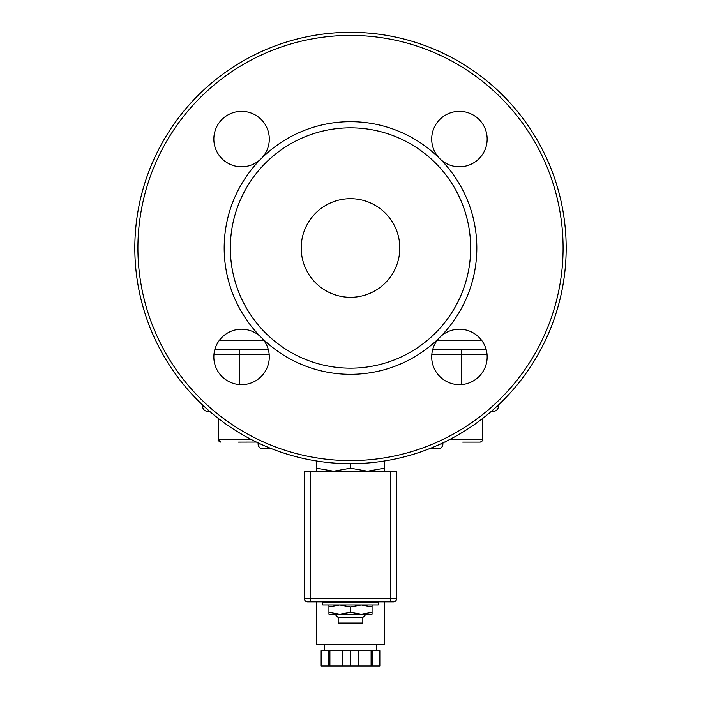 <?xml version="1.0" encoding="UTF-8"?>
<svg xmlns="http://www.w3.org/2000/svg" width="701" height="701" viewBox="0 0 701 701"><rect width="100%" height="100%" fill="white"/><g stroke="black" fill="none" stroke-linecap="round" stroke-linejoin="round"><path stroke-width="1.05" d="M261.175 158.68A27.733 27.733 0 0 1 214.786 146.246A27.733 27.733 0 0 1 248.741 112.283A27.733 27.733 0 0 1 261.175 158.68A126.32 126.32 0 0 0 261.175 337.33A27.733 27.733 0 0 1 248.741 383.719A27.733 27.733 0 0 1 214.786 349.755A27.733 27.733 0 0 1 261.175 337.33A126.32 126.32 0 0 0 439.825 337.33A27.733 27.733 0 0 1 486.214 349.755A27.733 27.733 0 0 1 452.259 383.719A27.733 27.733 0 0 1 439.825 337.33A126.32 126.32 0 0 0 439.825 158.68A27.733 27.733 0 0 1 452.259 112.283A27.733 27.733 0 0 1 486.214 146.246A27.733 27.733 0 0 1 439.825 158.68A126.32 126.32 0 0 0 261.175 158.68L261.175 158.68M399.798 248.005A49.298 49.298 0 0 1 325.851 290.696A49.298 49.298 0 0 1 325.851 205.305A49.298 49.298 0 0 1 399.798 248.005M372.152 650.546L379.854 650.546L379.854 665.95L371.101 665.95L371.101 650.546L372.152 650.546L372.152 665.95M329.899 665.95L328.848 665.95L328.848 650.546L329.899 650.546L329.899 665.95L371.101 665.95M328.848 665.95L321.146 665.95L321.146 650.546L328.848 650.546M342.798 665.95L342.798 650.546L371.101 650.546M358.202 665.95L358.202 650.546M350.5 665.95L350.5 650.546M329.899 650.546L342.798 650.546M324.309 644.385L324.309 650.546M316.607 601.861L316.607 644.385L384.393 644.385L384.393 601.861M310.604 471.23L304.436 471.23L304.436 598.785A3.084 3.084 0 0 0 307.52 601.861L393.48 601.861A3.084 3.084 0 0 0 396.564 598.785L396.564 471.23L310.604 471.23L310.604 598.785L304.436 598.785M238.296 442.112L256.373 442.059A215.671 215.671 0 0 0 258.064 442.866L258.064 443.961C258.362 446.949 260.001 448.596 262.998 448.885L272.014 448.885L262.998 448.885M462.704 442.112L480.264 442.112C482.586 440.938 483.41 440.114 482.726 439.641L449.437 439.641M372.065 614.19L328.935 614.19L328.935 612.262L339.713 614.19L335.507 614.19L335.507 614.908L365.493 614.908L365.493 614.19L361.287 614.19L372.065 612.262L372.065 614.19M372.065 604.945L372.065 606.873L361.287 604.945L350.5 606.873L339.713 604.945L328.935 606.873L328.935 604.945M339.713 614.19L350.5 612.262L361.287 614.19M328.935 612.262L328.935 606.873M350.5 612.262L350.5 606.873M372.065 612.262L372.065 606.873M350.5 604.945L322.767 604.945L322.767 602.483L378.233 602.483L378.233 604.945L350.5 604.945M350.5 623.741L362.207 623.741L362.82 623.119L338.18 623.119L338.793 623.741L350.5 623.741M362.82 623.119L362.82 617.581L338.18 617.581L338.18 623.119M316.607 471.23L316.607 468.198L333.553 471.23L350.5 468.198L367.447 471.23L384.393 468.198L384.393 460.995A215.671 215.671 0 0 0 428.986 448.885L438.002 448.885C440.999 448.596 442.638 446.949 442.936 443.961L440.596 443.961M384.393 468.198L384.393 471.23M350.5 468.198L350.5 463.676A215.671 215.671 0 0 0 537.281 140.165A215.671 215.671 0 0 0 163.719 140.165A215.671 215.671 0 0 0 350.5 463.676M316.607 468.198L316.607 460.995A215.671 215.671 0 0 1 272.014 448.885A215.671 215.671 0 0 0 316.607 460.995M204.087 406.37L202.607 406.37A4.933 4.933 0 0 0 207.54 411.303L209.608 411.303L207.54 411.303A4.933 4.933 0 0 1 202.607 406.37A4.933 4.933 0 0 0 207.54 411.303A4.933 4.933 0 0 1 202.607 406.37L202.607 404.985A215.671 215.671 0 0 1 196.49 97.018A215.671 215.671 0 0 1 504.51 97.018A215.671 215.671 0 0 1 498.393 404.985A215.671 215.671 0 0 0 504.51 97.018A215.671 215.671 0 0 0 196.49 97.018A215.671 215.671 0 0 0 202.607 404.985M480.264 442.112C482.586 440.938 483.41 440.114 482.726 439.641L482.726 418.392A215.671 215.671 0 0 0 491.392 411.303L493.46 411.303A4.933 4.933 0 0 0 498.393 406.37A4.933 4.933 0 0 1 493.46 411.303A4.933 4.933 0 0 0 498.393 406.37L498.393 404.985M452.495 349.676L461.757 349.676M460.662 349.65L458.84 349.527M457.245 349.396L455.457 349.326M454.029 349.396L453.223 349.519M248.505 349.676L239.199 349.676M243.755 349.396L242.16 349.527M268.334 349.676L228.062 349.676M486.196 349.676L432.666 349.676M239.584 384.595L239.584 349.676L214.804 349.676M350.5 127.836A120.16 120.16 0 0 1 435.47 332.966A120.16 120.16 0 0 1 239.488 293.991A120.16 120.16 0 0 1 350.5 127.836M444.627 442.059A215.671 215.671 0 0 1 442.936 442.866A215.671 215.671 0 0 0 444.627 442.059L445.135 442.112M209.608 411.303A215.671 215.671 0 0 0 218.274 418.392A215.671 215.671 0 0 1 209.608 411.303M350.5 460.601A212.596 212.596 0 0 1 166.391 141.707A212.596 212.596 0 0 1 534.609 141.707A212.596 212.596 0 0 1 350.5 460.601M390.396 601.861L390.396 598.785L310.604 598.785L310.604 601.861M396.564 598.785L390.396 598.785L390.396 471.23M251.563 439.641L218.274 439.641C217.634 440.228 218.458 441.052 220.736 442.112L218.274 439.641L218.274 418.392M498.393 406.37L496.913 406.37M260.404 443.961L258.064 443.961M213.963 354.303L269.175 354.303M384.393 460.995A215.671 215.671 0 0 0 428.986 448.885M482.726 418.392A215.671 215.671 0 0 0 491.392 411.303M256.373 442.059A215.671 215.671 0 0 0 258.064 442.866M263.856 340.432L219.282 340.432M481.718 340.432L437.144 340.432M431.825 354.303L487.037 354.303M461.416 349.676L461.416 384.595M376.691 644.385L376.691 650.546M335.096 601.861L335.096 602.483M365.904 601.861L365.904 602.483M362.82 617.581L365.493 614.908M338.18 617.581L335.507 614.908M442.936 442.866L442.936 443.961"/></g></svg>
